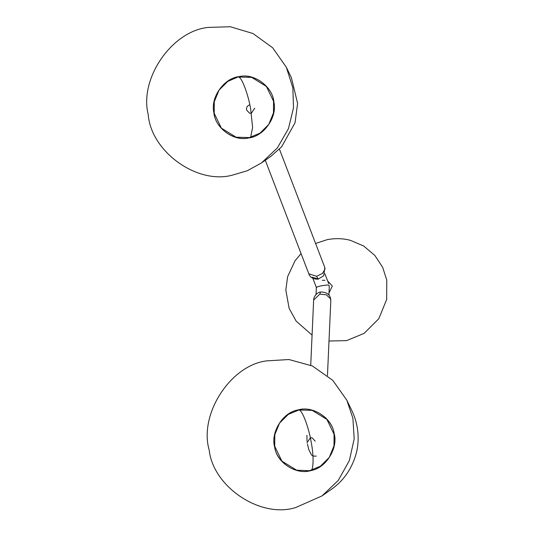 <?xml version="1.0" encoding="UTF-8"?>
<svg xmlns="http://www.w3.org/2000/svg" width="535" height="535" viewBox="0 0 535 535"><rect width="100%" height="100%" fill="white"/><g stroke="black" fill="none" stroke-linecap="round" stroke-linejoin="round"><path stroke-width="0.8" d="M312.4 277.157L318.225 279.056L323.722 275.792L324.839 267.62L279.424 149.138M316.666 287.676C315.51 287.415 316.907 286.827 320.853 285.904C325.334 285.115 328.055 284.874 329.025 285.168L329.259 287.255L329.025 285.168C328.055 284.874 325.334 285.115 320.853 285.904C316.907 286.827 315.51 287.415 316.666 287.676L316.359 287.496M315.583 243.478L327.099 239.687C335.104 238.135 342.835 238.342 350.285 240.309L363.639 245.993L374.868 255.456L382.699 267.4L386.772 280.153L386.678 299.433L378.78 318.766L364.067 333.405L346.513 340.635L329.005 341.016M327.674 281.015L332.322 286.024L328.998 292.959M324.992 280.32L322.284 280.266M246.474 109.862L249.511 113.186L251.356 113.233L254.713 108.19M249.825 104.827C247.391 105.589 246.294 107.274 246.541 109.882M248.16 137.99C233.474 141.721 214.595 127.457 213.819 112.056C210.362 97.082 224.539 77.575 239.606 76.585C254.285 72.854 273.171 87.118 273.94 102.519C277.404 117.493 263.22 137 248.16 137.99M208.429 27.399C172.109 30.696 139 78.638 148.228 114.57C150.984 151.699 197.422 184.97 232.658 175.065L247.244 170.752L261.521 162.914L277.371 147.894L288.432 128.688L293.501 107.809L292.859 87.887L286.339 67.256L272.649 47.762L252.955 33.511L230.338 26.75L208.429 27.399M238.349 76.839C223.342 78.478 209.981 98.547 214.053 113.34C215.458 128.674 234.905 142.089 249.417 137.736C264.417 136.097 277.779 116.028 273.706 101.235C272.302 85.901 252.861 72.486 238.349 76.839L227.85 81.353L219.022 90.134L214.281 101.737L214.221 113.306L221.37 128.126L236.116 137.214L249.384 137.562L259.916 133.222L268.744 124.441L273.485 112.838L273.539 101.269L266.397 86.449L251.644 77.361L238.383 77.013C241.486 76.532 248.24 94.147 250.654 109.046L252.607 127.424L250.661 137.268M309.925 470.72L296.631 470.198L281.885 461.11L274.736 446.29L274.796 434.728L279.537 423.125L288.365 414.344L298.891 409.997L312.159 410.352L326.905 419.44L334.054 434.253L333.994 445.822L329.259 457.425L320.425 466.206L309.899 470.546C313.497 472.773 314.199 457.091 311.169 442.03C308.755 427.131 302.001 409.516 298.891 409.997L298.864 409.83C313.37 405.47 332.817 418.885 334.221 434.219C338.294 449.012 324.932 469.088 309.925 470.72C295.42 475.073 275.973 461.658 274.569 446.324C270.496 431.531 283.858 411.462 298.864 409.83M295.688 507.541C260.792 518.689 213.231 487.117 209.205 450.122C198.752 414.558 230.224 365.485 266.43 360.891L288.953 359.527L312.386 365.973L332.79 380.372L346.854 400.247L352.906 418.31L354.183 438.82L349.409 460.481L338.247 480.423L322.037 495.898L295.688 507.541M297.607 410.084C282.661 412.365 270.121 432.996 274.803 447.608C276.836 462.875 296.845 475.441 311.183 470.466C326.129 468.185 338.668 447.548 333.987 432.942C331.954 417.674 311.945 405.102 297.607 410.084M306.99 442.853L310.34 437.811L312.186 437.857L315.222 441.181M319.81 294.13L313.644 300.041C313.684 295.387 318.479 291.923 320.512 292.003L319.81 294.13L326.343 294.792L330.456 298.751L330.797 300.804L327.46 375.516M318.225 279.056L316.566 276.294L322.465 273.472L325.059 269.018L324.839 267.62M265.293 160.259L308.802 273.766L316.566 276.294M320.512 292.003C327.219 292.023 330.65 294.959 330.797 300.804M313.644 300.041L310.728 365.218M318.526 279.109C313.523 279.444 310.28 277.665 308.802 273.766M306.903 435.329L306.996 441.214M307.431 444.023L308.889 449.868L311.551 455.078L313.45 456.087L316.292 456.121M324.865 273.693L328.664 283.603M316.038 294.457L316.352 287.449L312.835 278.3M329.259 287.255L328.911 295.032M312.079 335.084L296.176 321.167L289.134 308.361L285.817 290.003L287.623 276.675L295.039 260.772L301.065 253.59M261.521 162.914L270.998 156.253L281.644 146.791L295.046 122.736L297.6 103.355L291.388 77.689L286.339 67.256M325.942 418.103L325.046 417.267M346.854 400.247L351.903 410.673C359.359 426.301 359.533 443.06 355.581 455.646C351.06 469.957 343.035 481.152 331.513 489.237L322.037 495.898"/></g></svg>
